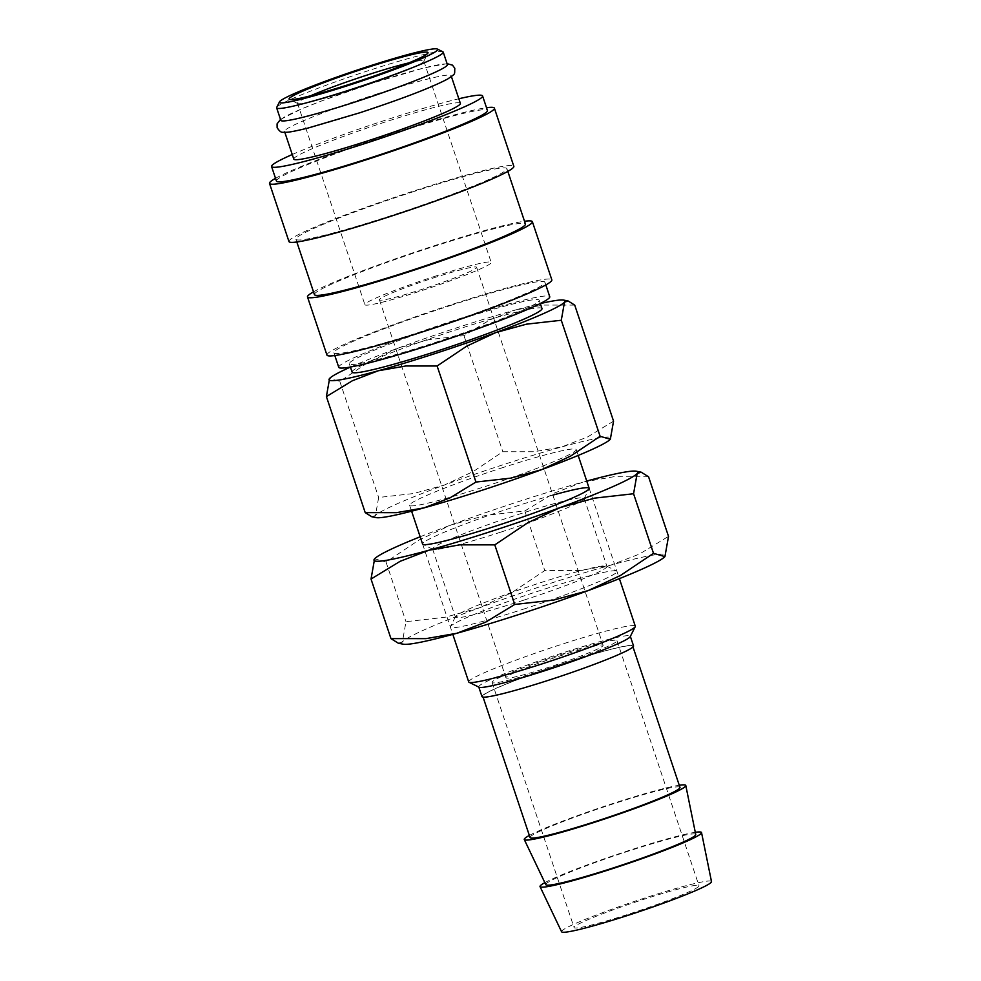 <?xml version="1.0" encoding="UTF-8"?>
<svg xmlns="http://www.w3.org/2000/svg" width="981" height="981" viewBox="0 0 981 981"><rect width="100%" height="100%" fill="white"/><g stroke="black" fill="none" stroke-linecap="round" stroke-linejoin="round"><path stroke-width="0.74" stroke-dasharray="4.91 3.68" d="M447.397 64.599A87.824 6.229 -18.5 0 0 372.326 83.201A87.824 6.229 -18.5 0 0 280.824 120.344M449.801 305.729A111.245 7.897 161.5 0 1 544.896 282.172A111.245 7.897 161.5 0 1 428.991 329.224A111.245 7.897 161.5 0 1 333.896 352.78A111.245 7.897 161.5 0 1 449.801 305.729M338.764 367.311A111.245 7.897 161.5 0 1 454.657 320.272A111.245 7.897 161.5 0 1 549.752 296.716M313.515 291.86A118.566 8.412 161.5 0 1 431.027 246.807A118.566 8.412 161.5 0 1 524.504 221.265M326.955 355.097A118.566 8.412 161.5 0 1 450.475 304.956A118.566 8.412 161.5 0 1 551.837 279.855M411.812 192.19A111.245 7.897 161.5 0 1 506.895 168.634A111.245 7.897 161.5 0 1 391.002 215.673A111.245 7.897 161.5 0 1 295.906 239.229A111.245 7.897 161.5 0 1 411.812 192.19M314.435 294.619A111.245 7.897 161.5 0 1 430.34 247.58A111.245 7.897 161.5 0 1 525.436 224.024M275.526 178.321A118.566 8.412 161.5 0 1 393.038 133.269A118.566 8.412 161.5 0 1 486.515 107.726M288.966 241.559A118.566 8.412 161.5 0 1 412.486 191.418A118.566 8.412 161.5 0 1 513.836 166.316M292.252 154.52A111.245 7.897 161.5 0 1 387.483 119.498A111.245 7.897 161.5 0 1 458.826 98.774M276.446 181.08A111.245 7.897 161.5 0 1 392.351 134.041A111.245 7.897 161.5 0 1 487.447 110.485M376.03 94.274A87.824 6.229 161.5 0 1 451.101 75.684A87.824 6.229 161.5 0 1 359.598 112.815A87.824 6.229 161.5 0 1 284.527 131.417A87.824 6.229 161.5 0 1 376.03 94.274M293.797 159.106A87.824 6.229 161.5 0 1 385.288 121.975A87.824 6.229 161.5 0 1 460.371 103.373M276.716 107.383A87.824 6.229 161.5 0 1 368.145 70.742A87.824 6.229 161.5 0 1 442.872 51.797M544.86 882.642A85.151 6.045 161.5 0 1 628.735 850.576A85.151 6.045 161.5 0 1 695.296 832.305M561.586 931.766A79.044 5.604 161.5 0 1 643.916 898.289A79.044 5.604 161.5 0 1 711.495 881.6M529.348 835.432A85.151 6.045 161.5 0 1 612.978 803.488A85.151 6.045 161.5 0 1 679.269 785.266M545.828 884.69A79.044 5.604 161.5 0 1 628.159 851.214A79.044 5.604 161.5 0 1 695.737 834.524M565.154 662.911A79.044 5.604 161.5 0 1 632.72 646.172A79.044 5.604 161.5 0 1 550.366 679.588A79.044 5.604 161.5 0 1 482.799 696.326A79.044 5.604 161.5 0 1 565.154 662.911M530.059 837.566A79.044 5.604 161.5 0 1 612.414 804.138A79.044 5.604 161.5 0 1 679.98 787.4M479.071 687.227A79.902 5.665 161.5 0 1 478.74 686.908A79.902 5.665 161.5 0 1 561.99 653.125A79.902 5.665 161.5 0 1 630.293 636.203A79.902 5.665 161.5 0 1 630.231 636.644M481.99 696.608A79.902 5.665 161.5 0 1 565.24 662.813A79.902 5.665 161.5 0 1 633.542 645.89M468.722 681.93A87.824 6.229 161.5 0 1 560.225 644.787A87.824 6.229 161.5 0 1 635.296 626.197M501.119 468.133A87.824 6.229 161.5 0 1 576.19 449.531A87.824 6.229 161.5 0 1 484.688 486.674A87.824 6.229 161.5 0 1 409.617 505.264A87.824 6.229 161.5 0 1 501.119 468.133M376.152 517.612A124.415 8.829 161.5 0 1 375.453 515.565A124.415 8.829 161.5 0 1 444.258 485.105L473.296 471.505L502.824 451.726L534.167 451.726L561.708 446.944A124.415 8.829 161.5 0 1 610.354 439.243M371.824 516.754L375.453 515.565L378.654 497.465L413.479 493.541L444.258 485.105A124.415 8.829 161.5 0 1 504.541 464.271A124.415 8.829 161.5 0 1 561.708 446.944L587.509 436.999L613.554 421.143M350.425 367.115A124.415 8.829 161.5 0 1 398.384 348.022A124.415 8.829 161.5 0 1 458.667 327.188A124.415 8.829 161.5 0 1 515.834 309.861L490.034 319.806L463.988 335.674L429.163 339.585L398.384 348.022L369.346 361.621L339.818 381.413L329.604 378.47M434.89 342.577A100.123 7.1 -18.5 0 0 539.207 300.247A100.123 7.1 -18.5 0 0 453.614 321.449A100.123 7.1 -18.5 0 0 349.31 363.779A100.123 7.1 -18.5 0 0 434.89 342.577M352.093 372.093A100.123 7.1 161.5 0 1 456.398 329.751A100.123 7.1 161.5 0 1 541.99 308.549M560.678 654.609A65.874 4.672 161.5 0 1 616.988 640.654A65.874 4.672 161.5 0 1 548.354 668.515A65.874 4.672 161.5 0 1 492.057 682.457A65.874 4.672 161.5 0 1 560.678 654.609M630.366 913.593A65.874 4.672 -18.5 0 0 698.987 885.733A65.874 4.672 -18.5 0 0 642.678 899.687A65.874 4.672 -18.5 0 0 574.057 927.536A65.874 4.672 -18.5 0 0 630.366 913.593M432.829 278.138A51.233 3.63 161.5 0 1 476.631 267.298A51.233 3.63 161.5 0 1 423.252 288.966A51.233 3.63 161.5 0 1 379.451 299.806A51.233 3.63 161.5 0 1 432.829 278.138M559.317 656.154A51.233 3.63 161.5 0 1 603.107 645.302A51.233 3.63 161.5 0 1 549.728 666.97A51.233 3.63 161.5 0 1 505.938 677.81A51.233 3.63 161.5 0 1 559.317 656.154M408.856 62.894A66.598 4.721 161.5 0 1 423.817 61.018A66.598 4.721 161.5 0 1 423.767 61.398A66.598 4.721 161.5 0 1 354.423 89.185A66.598 4.721 161.5 0 1 297.758 103.557A66.598 4.721 161.5 0 1 297.501 103.287A66.598 4.721 161.5 0 1 310.572 95.782M434.264 276.519A66.598 4.721 161.5 0 1 491.199 262.418A66.598 4.721 161.5 0 1 421.818 290.584A66.598 4.721 161.5 0 1 364.883 304.686A66.598 4.721 161.5 0 1 434.264 276.519M574.719 305.091L543.376 305.079L515.834 309.861A124.415 8.829 161.5 0 1 540.323 303.583M339.818 381.413L378.654 497.465M463.988 335.674L502.824 451.726M500.911 532.094A79.902 5.665 161.5 0 1 432.928 549.335A79.902 5.665 161.5 0 1 432.609 549.017A79.902 5.665 161.5 0 1 515.859 515.233A79.902 5.665 161.5 0 1 584.161 498.311A79.902 5.665 161.5 0 1 584.087 498.753A79.902 5.665 161.5 0 1 500.911 532.094M432.928 549.335L422.934 544.394A87.824 6.229 161.5 0 1 514.093 506.895A87.824 6.229 161.5 0 1 552.855 495.111M523.695 600.188A79.902 5.665 161.5 0 1 455.392 617.11A79.902 5.665 161.5 0 1 455.454 616.657A79.902 5.665 161.5 0 1 538.643 583.315A79.902 5.665 161.5 0 1 606.614 566.086A79.902 5.665 161.5 0 1 606.945 566.405A79.902 5.665 161.5 0 1 523.695 600.188M525.46 608.514A87.824 6.229 161.5 0 1 450.451 626.626A87.824 6.229 161.5 0 1 541.88 589.973A87.824 6.229 161.5 0 1 616.608 571.028A87.824 6.229 161.5 0 1 525.46 608.514M398.347 643.229L402.406 641.893L405.987 621.672L444.908 617.294L479.304 607.864L511.763 592.659L544.762 570.55L579.796 570.562L610.562 565.215L639.416 554.093L668.515 536.374M403.191 644.186A139.057 9.871 161.5 0 1 402.406 641.893A139.057 9.871 161.5 0 1 479.304 607.864A139.057 9.871 161.5 0 1 546.675 584.566A139.057 9.871 161.5 0 1 610.562 565.215A139.057 9.871 161.5 0 1 664.934 556.595M420.162 536.779A139.057 9.871 161.5 0 1 451.505 524.786A139.057 9.871 161.5 0 1 518.875 501.487A139.057 9.871 161.5 0 1 582.775 482.137L553.922 493.247L524.823 510.966L485.889 515.356L451.505 524.786L419.046 539.979L386.048 562.088L374.619 558.802M648.576 476.791L613.542 476.778L582.775 482.137A139.057 9.871 161.5 0 1 586.736 481.046M386.048 562.088L405.987 621.672M524.823 510.966L544.762 570.55M280.505 119.4L301.559 108.916L321.952 100.81L372.363 83.177L423.951 67.959L447.078 63.667M544.896 282.172L545.816 284.931M506.895 168.634L507.827 171.393M451.101 75.684L451.419 76.616M632.72 646.172L632.99 646.957M576.19 449.531L578.177 455.466M589.164 488.305L619.391 578.631M539.207 300.247L540.298 303.509M616.988 640.654L698.987 885.733M476.631 267.298L603.107 645.302M423.817 61.018L491.199 262.418M423.767 61.398L427.961 53.023M297.758 103.557L289.37 99.4M297.501 103.287L364.883 304.686M379.451 299.806L505.938 677.81M492.057 682.457L574.057 927.536M349.31 363.779L350.401 367.041M409.617 505.264L411.603 511.199M422.59 544.038L452.817 634.376M482.799 696.326L483.069 697.123M284.527 131.417L284.833 132.349M295.906 239.229L296.826 242M333.896 352.78L334.815 355.539M432.609 549.017L455.392 617.11M455.454 616.657L450.451 626.626M606.614 566.086L616.608 571.028M584.161 498.311L606.945 566.405M584.087 498.753L589.091 488.796"/><path stroke-width="1.47" d="M276.654 107.873L280.824 120.344A87.824 6.229 -18.5 0 0 355.895 101.742A87.824 6.229 -18.5 0 0 447.397 64.599L443.228 52.14A87.824 6.229 161.5 0 1 351.725 89.283A87.824 6.229 161.5 0 1 276.654 107.873A87.824 6.229 161.5 0 1 276.716 107.383L279.487 101.865A83.434 5.923 161.5 0 1 366.354 67.051A83.434 5.923 161.5 0 1 437.342 49.05A83.434 5.923 161.5 0 1 350.744 84.66A83.434 5.923 161.5 0 1 279.487 101.865M545.816 284.931L549.752 296.716A111.245 7.897 161.5 0 1 433.86 343.755A111.245 7.897 161.5 0 1 338.764 367.311L334.815 355.539M524.504 221.265A118.566 8.412 161.5 0 1 532.376 221.694A118.566 8.412 161.5 0 1 408.844 271.835A118.566 8.412 161.5 0 1 307.494 296.936A118.566 8.412 161.5 0 1 313.515 291.86M532.376 221.694L551.837 279.855A118.566 8.412 161.5 0 1 428.305 329.996A118.566 8.412 161.5 0 1 326.955 355.097L307.494 296.936M507.827 171.393L525.436 224.024A111.245 7.897 161.5 0 1 409.531 271.063A111.245 7.897 161.5 0 1 314.435 294.619L296.826 242M486.515 107.726A118.566 8.412 161.5 0 1 494.387 108.155A118.566 8.412 161.5 0 1 370.855 158.297A118.566 8.412 161.5 0 1 269.505 183.398A118.566 8.412 161.5 0 1 275.526 178.321M494.387 108.155L513.836 166.316A118.566 8.412 161.5 0 1 390.315 216.445A118.566 8.412 161.5 0 1 288.966 241.559L269.505 183.398M458.826 98.774A111.245 7.897 161.5 0 1 482.578 95.942A111.245 7.897 161.5 0 1 366.673 142.981A111.245 7.897 161.5 0 1 271.578 166.537A111.245 7.897 161.5 0 1 292.252 154.52M482.578 95.942L487.447 110.485A111.245 7.897 161.5 0 1 371.541 157.524A111.245 7.897 161.5 0 1 276.446 181.08L271.578 166.537M451.419 76.616L460.371 103.373A87.824 6.229 161.5 0 1 368.868 140.516A87.824 6.229 161.5 0 1 293.797 159.106L284.833 132.349M437.342 49.05L442.872 51.797A87.824 6.229 161.5 0 1 443.228 52.14M695.296 832.305A85.151 6.045 161.5 0 1 701.538 832.587A85.151 6.045 161.5 0 1 612.806 868.553A85.151 6.045 161.5 0 1 540.04 886.628A85.151 6.045 161.5 0 1 544.86 882.642M701.538 832.587L711.495 881.6A79.044 5.604 161.5 0 1 629.128 914.979A79.044 5.604 161.5 0 1 561.586 931.766L540.04 886.628M679.269 785.266A85.151 6.045 161.5 0 1 685.793 785.511A85.151 6.045 161.5 0 1 597.061 821.465A85.151 6.045 161.5 0 1 524.283 839.552A85.151 6.045 161.5 0 1 529.348 835.432M685.793 785.511L695.737 834.524A79.044 5.604 161.5 0 1 613.383 867.903A79.044 5.604 161.5 0 1 545.828 884.69L524.283 839.552M632.99 646.957L679.98 787.4A79.044 5.604 161.5 0 1 597.625 820.827A79.044 5.604 161.5 0 1 530.059 837.566L483.069 697.123M619.391 578.631L635.296 626.197A87.824 6.229 161.5 0 1 635.234 626.687L630.231 636.644A79.902 5.665 161.5 0 1 547.042 669.986A79.902 5.665 161.5 0 1 479.071 687.227L469.077 682.285A87.824 6.229 161.5 0 1 468.722 681.93L452.817 634.376M630.354 636.399L633.542 645.89A79.902 5.665 161.5 0 1 550.292 679.686A79.902 5.665 161.5 0 1 481.99 696.608L478.814 687.105M635.234 626.687A87.824 6.229 161.5 0 1 543.805 663.328A87.824 6.229 161.5 0 1 469.077 682.285M541.549 469.691A124.415 8.829 161.5 0 1 481.266 490.537A124.415 8.829 161.5 0 1 424.099 507.851A124.415 8.829 161.5 0 1 376.152 517.612L371.824 516.754L365.214 512.634L396.569 512.646L424.099 507.851L449.911 497.907L475.944 482.051L510.782 478.139L541.549 469.691A124.415 8.829 161.5 0 0 610.341 439.255A124.415 8.829 161.5 0 1 610.341 439.255L600.114 436.312L570.599 456.104L541.549 469.691M329.604 378.47L326.391 396.582L352.424 380.726L378.237 370.781L405.766 365.987L437.121 365.999L466.637 346.207L495.687 332.62A124.415 8.829 161.5 0 1 435.405 353.454A124.415 8.829 161.5 0 1 378.237 370.781A124.415 8.829 161.5 0 1 329.591 378.482L329.591 378.482A124.415 8.829 161.5 0 1 329.604 378.47A124.415 8.829 161.5 0 1 350.425 367.115M540.298 303.509L541.99 308.549A100.123 7.1 161.5 0 1 437.673 350.891A100.123 7.1 161.5 0 1 352.093 372.093L350.401 367.041M310.572 95.782A66.598 4.721 161.5 0 1 366.882 75.132A66.598 4.721 161.5 0 1 408.856 62.894M365.398 68.118A73.256 5.199 161.5 0 1 427.961 53.023A73.256 5.199 161.5 0 1 351.701 83.593A73.256 5.199 161.5 0 1 289.37 99.4A73.256 5.199 161.5 0 1 365.398 68.118M495.687 332.62L526.454 324.171L561.291 320.26L564.492 302.16A124.415 8.829 161.5 0 1 495.687 332.62M540.323 303.583A124.415 8.829 161.5 0 1 563.781 300.112A124.415 8.829 161.5 0 1 564.492 302.16L568.109 300.971L574.719 305.091L613.554 421.143L610.341 439.255M326.391 396.582L365.214 512.634M437.121 365.999L475.944 482.051M561.291 320.26L600.114 436.312M552.855 495.111A87.824 6.229 161.5 0 1 589.091 488.796A87.824 6.229 161.5 0 1 497.661 525.436A87.824 6.229 161.5 0 1 422.934 544.394M588.048 590.636A139.057 9.871 161.5 0 1 520.666 613.922A139.057 9.871 161.5 0 1 456.778 633.285A139.057 9.871 161.5 0 1 403.191 644.186L398.347 643.229L390.965 638.619L425.999 638.631L456.778 633.285L485.62 622.175L514.731 604.455L553.652 600.065L588.048 590.636L620.507 575.442L653.505 553.321L664.922 556.619A139.057 9.871 161.5 0 1 664.922 556.619A139.057 9.871 161.5 0 1 588.048 590.636M374.619 558.802L371.026 579.048L400.138 561.316L428.979 550.206L459.758 544.86L494.792 544.872L527.79 522.75L560.249 507.557A139.057 9.871 161.5 0 1 492.867 530.844A139.057 9.871 161.5 0 1 428.979 550.206A139.057 9.871 161.5 0 1 374.607 558.814L374.607 558.814A139.057 9.871 161.5 0 1 374.619 558.802A139.057 9.871 161.5 0 1 420.162 536.779M560.249 507.557L594.633 498.127L633.567 493.75L637.147 473.516A139.057 9.871 161.5 0 1 560.249 507.557M586.736 481.046A139.057 9.871 161.5 0 1 636.362 471.223A139.057 9.871 161.5 0 1 637.147 473.516L641.194 472.192L648.576 476.791L668.515 536.374L664.922 556.619M371.026 579.048L390.965 638.619M494.792 544.872L514.731 604.455M633.567 493.75L653.505 553.321M447.078 63.667L452.511 65.163L454.804 68.29C454.424 75.194 456.006 73.085 447.888 78.885C428.869 88.989 395.147 101.117 359.561 112.852L307.96 128.07C289.984 132.46 285.704 132.656 282.92 132.227C281.437 132.729 279.499 131.233 277.12 127.738L277.071 123.864L280.505 119.4M578.177 455.466L589.164 488.305M563.781 300.112L568.109 300.971M411.603 511.199L422.59 544.038M636.362 471.223L641.194 472.192"/></g></svg>
